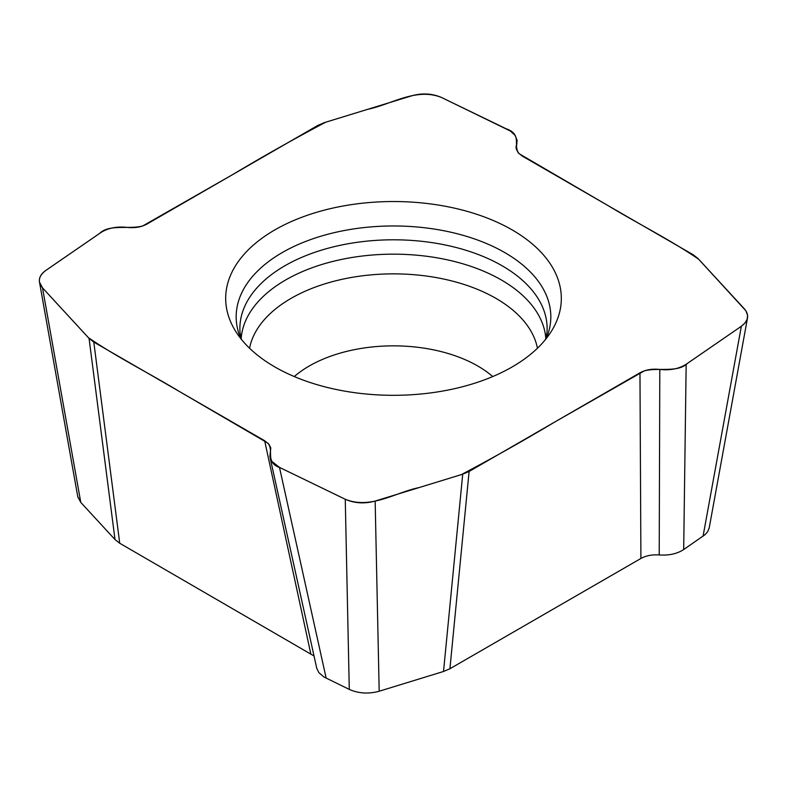 <?xml version="1.0" encoding="UTF-8"?>
<svg xmlns="http://www.w3.org/2000/svg" width="787" height="787" viewBox="0 0 787 787"><rect width="100%" height="100%" fill="white"/><g stroke="black" fill="none" stroke-linecap="round" stroke-linejoin="round"><path stroke-width="1.18" d="M709.215 527.87L707.651 531.697L705.093 534.629L683.687 549.552C677.125 553.812 668.97 555.612 659.221 554.953C652.167 554.461 646.058 555.632 640.903 558.475L449.908 668.753L443.524 671.478L379.186 691.232C368.582 694.114 358.616 693.514 349.28 689.412L323.821 676.928L318.804 672.56L316.738 668.212M314.033 655.984L119.732 543.256L115.01 539.567L80.795 502.421L77.785 496.715M640.903 558.475L639.969 372.812L469.111 471.462L449.908 668.753M639.969 372.812C645.586 369.733 652.197 368.621 659.801 369.447C670.239 370.549 679.024 368.818 686.166 364.243L683.687 549.552M703.066 536.213L741.354 326.271L686.166 364.243M741.354 326.271L745.053 322.955L747.178 319.217L747.601 315.292L745.909 310.806L697.941 258.451L693.219 254.772L522.352 156.121L518.151 152.708L516.154 148.674L517.118 140.401L515.082 135.364L510.281 130.986L441.743 97.588C432.417 93.486 422.452 92.886 411.847 95.768L324.283 122.654L317.899 125.379L147.031 224.029C141.414 227.099 134.803 228.22 127.199 227.384C116.771 226.282 107.976 228.014 100.834 232.588L45.646 270.571C40.894 273.945 38.848 277.801 39.488 282.12L42.498 287.826L80.795 502.421M115.01 539.567L89.059 338.38L42.498 287.826M89.059 338.38L93.791 342.07L119.732 543.256M310.727 653.525L264.648 440.72L93.791 342.07M264.648 440.72L268.859 444.134L270.807 447.921L269.892 456.44L271.928 461.477L279.483 467.389L326.182 678.227M349.28 689.412L345.257 499.253L279.483 467.389M345.257 499.253C354.593 503.355 364.558 503.955 375.153 501.063L379.186 691.232M443.524 671.478L462.717 474.187L375.153 501.063M462.717 474.187L469.111 471.462M274.83 366.929A167.818 96.89 0 0 0 551.943 330.363A167.818 96.89 0 0 0 393.5 201.531A167.818 96.89 0 0 0 235.067 330.363A167.818 96.89 0 0 0 274.83 366.929M659.801 369.447L659.221 554.953M516.528 144.67L516.036 146.933M441.743 97.588L506.09 128.743C522.725 134.37 512.544 145.693 519.056 153.662L607.78 205.446C637.686 223.557 670.878 240.153 698.679 259.238L743.646 308.061C749.618 314.426 748.86 320.496 741.364 326.271L687.385 363.427C677.656 373.028 658.03 367.145 644.228 370.913L554.54 422.137C524.319 440.238 493.262 457.729 461.359 474.61L418.94 487.625C395.536 492.416 370.579 509.671 345.257 499.253L280.91 468.088C264.275 462.471 274.456 451.148 267.944 443.17L179.22 391.395C149.314 373.284 116.122 356.678 88.321 337.593L43.354 288.78C37.392 282.415 38.15 276.345 45.636 270.561L99.615 233.414C109.354 223.813 128.97 229.686 142.781 225.928L232.46 174.704C262.681 156.603 293.738 139.112 325.641 122.221L368.06 109.216C391.464 104.425 416.431 87.16 441.743 97.588M294.279 376.56A119.152 68.794 180 0 1 492.731 376.56M240.753 338.558A157.321 90.83 180 0 1 393.5 225.967A157.321 90.83 180 0 1 546.247 338.558M241.52 339.512L240.065 332.871A153.622 88.695 180 0 1 393.5 239.799A153.622 88.695 180 0 1 546.935 332.871L545.489 339.512M241.186 338.499A152.452 88.016 180 0 1 393.5 254.162A152.452 88.016 180 0 1 545.814 338.499M249.558 348.238A144.828 83.619 180 0 1 393.5 273.866A144.828 83.619 180 0 1 537.442 348.238M270.157 457.926L316.836 668.655M77.864 497.197L39.576 282.602M709.117 528.411L747.414 318.46M516.921 143.431L516.026 147.494"/></g></svg>
